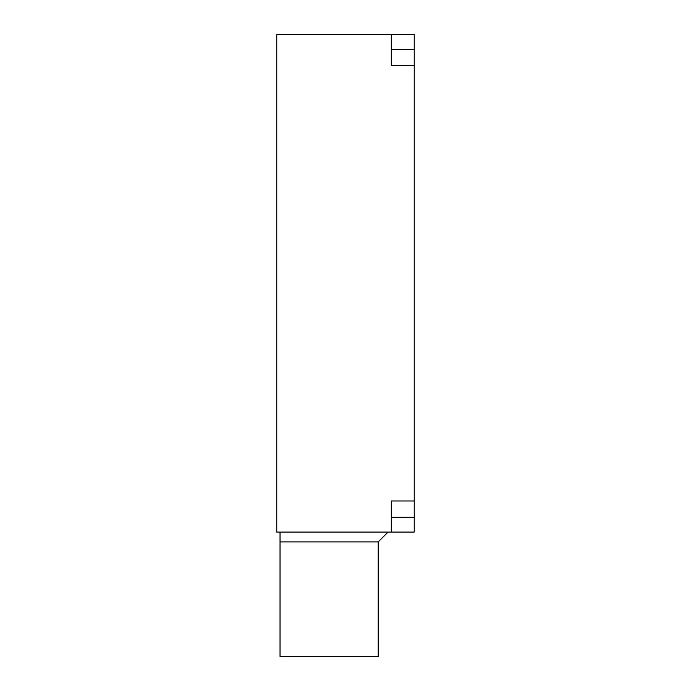 <?xml version="1.0" encoding="UTF-8"?>
<svg xmlns="http://www.w3.org/2000/svg" width="691" height="691" viewBox="0 0 691 691"><rect width="100%" height="100%" fill="white"/><g stroke="black" fill="none" stroke-linecap="round" stroke-linejoin="round"><path stroke-width="1.04" d="M414.237 34.55L414.237 65.645L391.322 65.645L391.322 34.55L414.237 34.55M414.237 500.975L414.237 532.07L391.322 532.07L391.322 500.975L414.237 500.975L414.237 65.645M388.048 532.07L378.227 541.891L378.227 656.45L280.036 656.45L280.036 541.891L378.227 541.891M280.036 532.07L280.036 541.891M391.322 532.07L276.763 532.07L276.763 34.55L391.322 34.55M414.237 49.277L391.322 49.277M414.237 517.343L391.322 517.343"/></g></svg>

